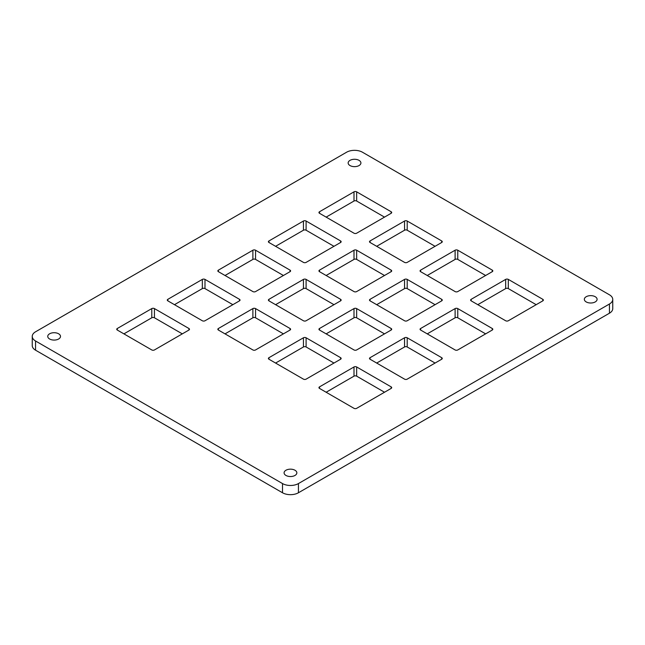 <?xml version="1.0" encoding="UTF-8"?>
<svg xmlns="http://www.w3.org/2000/svg" width="645" height="645" viewBox="0 0 645 645"><rect width="100%" height="100%" fill="white"/><g stroke="black" fill="none" stroke-linecap="round" stroke-linejoin="round"><path stroke-width="0.97" d="M32.25 336.4L32.25 345.591A11.255 6.498 0 0 0 35.548 350.187L35.548 340.995A11.255 6.498 180 0 1 32.25 336.4A11.255 6.498 180 0 1 35.548 331.796L346.567 152.236A11.255 6.498 180 0 1 362.49 152.236L609.452 294.813A11.255 6.498 180 0 1 612.75 299.409A11.255 6.498 180 0 1 609.452 304.005L609.452 313.204A11.255 6.498 0 0 0 612.75 308.6L612.75 299.409M35.548 350.187L282.51 492.764A11.255 6.498 0 0 0 298.433 492.764L609.452 313.204M326.136 217.123L354 201.03A1.879 1.08 180 0 1 356.653 201.03L384.517 217.123M427.248 333.868L455.112 317.783A1.879 1.08 180 0 1 457.765 317.783L485.629 333.868M275.584 246.309L303.448 230.217A1.879 1.08 180 0 1 306.101 230.217L333.965 246.309M376.688 363.054L404.552 346.97A1.879 1.08 180 0 1 407.205 346.97L435.077 363.054M376.688 304.682L404.552 288.597A1.879 1.08 180 0 1 407.205 288.597L435.077 304.682M376.688 246.309L404.552 230.217A1.879 1.08 180 0 1 407.205 230.217L435.077 246.309M275.584 363.054L303.448 346.97A1.879 1.08 180 0 1 306.101 346.97L333.965 363.054M326.136 275.496L354 259.403A1.879 1.08 180 0 1 356.653 259.403L384.517 275.496M326.136 392.241L354 376.156A1.879 1.08 180 0 1 356.653 376.156L384.517 392.241M225.024 333.868L252.888 317.783A1.879 1.08 180 0 1 255.549 317.783L283.413 333.868M326.136 333.868L354 317.783A1.879 1.08 180 0 1 356.653 317.783L384.517 333.868M275.584 304.682L303.448 288.597A1.879 1.08 180 0 1 306.101 288.597L333.965 304.682M477.8 304.682L505.664 288.597A1.879 1.08 180 0 1 508.316 288.597L536.18 304.682M225.024 275.496L252.888 259.403A1.879 1.08 180 0 1 255.549 259.403L283.413 275.496M427.248 275.496L455.112 259.403A1.879 1.08 180 0 1 457.765 259.403L485.629 275.496M123.921 333.868L151.785 317.783A1.879 1.08 180 0 1 154.437 317.783L182.301 333.868M174.472 304.682L202.337 288.597A1.879 1.08 180 0 1 204.989 288.597L232.853 304.682M35.548 340.995L282.51 483.573L282.51 492.764M298.433 492.764L298.433 483.573A11.255 6.498 180 0 1 282.51 483.573M204.989 279.398L239.489 299.32A1.879 1.08 180 0 1 240.037 300.086A1.879 1.08 180 0 1 239.489 300.852L204.989 320.767A1.879 1.08 180 0 1 202.337 320.767L167.837 300.852A1.879 1.08 180 0 1 167.289 300.086A1.879 1.08 180 0 1 167.837 299.32L202.337 279.398A1.879 1.08 180 0 1 204.989 279.398L204.989 288.597M595.23 296.716A6.377 3.685 180 0 1 597.101 299.32A6.377 3.685 180 0 1 590.715 303.005A6.377 3.685 180 0 1 584.338 299.32A6.377 3.685 180 0 1 588.272 295.918A6.377 3.685 180 0 1 595.23 296.716M359.039 160.355A6.377 3.685 180 0 1 360.91 162.959A6.377 3.685 180 0 1 354.532 166.644A6.377 3.685 180 0 1 348.155 162.959A6.377 3.685 180 0 1 352.089 159.557A6.377 3.685 180 0 1 359.039 160.355M154.437 308.584L188.937 328.507A1.879 1.08 180 0 1 189.485 329.272A1.879 1.08 180 0 1 188.937 330.038L154.437 349.953A1.879 1.08 180 0 1 151.785 349.953L117.285 330.038A1.879 1.08 180 0 1 116.737 329.272A1.879 1.08 180 0 1 117.285 328.507L151.785 308.584A1.879 1.08 180 0 1 154.437 308.584L154.437 317.783M457.765 250.212L492.264 270.134A1.879 1.08 180 0 1 492.812 270.9A1.879 1.08 180 0 1 492.264 271.666L457.765 291.58A1.879 1.08 180 0 1 455.112 291.58L420.613 271.666A1.879 1.08 180 0 1 420.064 270.9A1.879 1.08 180 0 1 420.613 270.134L455.112 250.212A1.879 1.08 180 0 1 457.765 250.212L457.765 259.403M255.549 250.212L290.04 270.134A1.879 1.08 180 0 1 290.597 270.9A1.879 1.08 180 0 1 290.04 271.666L255.549 291.58A1.879 1.08 180 0 1 252.888 291.58L218.389 271.666A1.879 1.08 180 0 1 217.841 270.9A1.879 1.08 180 0 1 218.389 270.134L252.888 250.212A1.879 1.08 180 0 1 255.549 250.212L255.549 259.403M508.316 279.398L542.816 299.32A1.879 1.08 180 0 1 543.364 300.086A1.879 1.08 180 0 1 542.816 300.852L508.316 320.767A1.879 1.08 180 0 1 505.664 320.767L471.164 300.852A1.879 1.08 180 0 1 470.616 300.086A1.879 1.08 180 0 1 471.164 299.32L505.664 279.398A1.879 1.08 180 0 1 508.316 279.398L508.316 288.597M306.101 279.398L340.6 299.32A1.879 1.08 180 0 1 341.149 300.086A1.879 1.08 180 0 1 340.6 300.852L306.101 320.767A1.879 1.08 180 0 1 303.448 320.767L268.949 300.852A1.879 1.08 180 0 1 268.401 300.086A1.879 1.08 180 0 1 268.949 299.32L303.448 279.398A1.879 1.08 180 0 1 306.101 279.398L306.101 288.597M356.653 308.584L391.152 328.507A1.879 1.08 180 0 1 391.7 329.272A1.879 1.08 180 0 1 391.152 330.038L356.653 349.953A1.879 1.08 180 0 1 354 349.953L319.501 330.038A1.879 1.08 180 0 1 318.953 329.272A1.879 1.08 180 0 1 319.501 328.507L354 308.584A1.879 1.08 180 0 1 356.653 308.584L356.653 317.783M255.549 308.584L290.04 328.507A1.879 1.08 180 0 1 290.597 329.272A1.879 1.08 180 0 1 290.04 330.038L255.549 349.953A1.879 1.08 180 0 1 252.888 349.953L218.389 330.038A1.879 1.08 180 0 1 217.841 329.272A1.879 1.08 180 0 1 218.389 328.507L252.888 308.584A1.879 1.08 180 0 1 255.549 308.584L255.549 317.783M356.653 366.965L391.152 386.879A1.879 1.08 180 0 1 391.7 387.645A1.879 1.08 180 0 1 391.152 388.411L356.653 408.333A1.879 1.08 180 0 1 354 408.333L319.501 388.411A1.879 1.08 180 0 1 318.953 387.645A1.879 1.08 180 0 1 319.501 386.879L354 366.965A1.879 1.08 180 0 1 356.653 366.965L356.653 376.156M356.653 250.212L391.152 270.134A1.879 1.08 180 0 1 391.7 270.9A1.879 1.08 180 0 1 391.152 271.666L356.653 291.58A1.879 1.08 180 0 1 354 291.58L319.501 271.666A1.879 1.08 180 0 1 318.953 270.9A1.879 1.08 180 0 1 319.501 270.134L354 250.212A1.879 1.08 180 0 1 356.653 250.212L356.653 259.403M306.101 337.778L340.6 357.693A1.879 1.08 180 0 1 341.149 358.459A1.879 1.08 180 0 1 340.6 359.225L306.101 379.147A1.879 1.08 180 0 1 303.448 379.147L268.949 359.225A1.879 1.08 180 0 1 268.401 358.459A1.879 1.08 180 0 1 268.949 357.693L303.448 337.778A1.879 1.08 180 0 1 306.101 337.778L306.101 346.97M407.205 221.025L441.704 240.948A1.879 1.08 180 0 1 442.26 241.714A1.879 1.08 180 0 1 441.704 242.48L407.205 262.394A1.879 1.08 180 0 1 404.552 262.394L370.053 242.48A1.879 1.08 180 0 1 369.504 241.714A1.879 1.08 180 0 1 370.053 240.948L404.552 221.025A1.879 1.08 180 0 1 407.205 221.025L407.205 230.217M407.205 279.398L441.704 299.32A1.879 1.08 180 0 1 442.26 300.086A1.879 1.08 180 0 1 441.704 300.852L407.205 320.767A1.879 1.08 180 0 1 404.552 320.767L370.053 300.852A1.879 1.08 180 0 1 369.504 300.086A1.879 1.08 180 0 1 370.053 299.32L404.552 279.398A1.879 1.08 180 0 1 407.205 279.398L407.205 288.597M407.205 337.778L441.704 357.693A1.879 1.08 180 0 1 442.26 358.459A1.879 1.08 180 0 1 441.704 359.225L407.205 379.147A1.879 1.08 180 0 1 404.552 379.147L370.053 359.225A1.879 1.08 180 0 1 369.504 358.459A1.879 1.08 180 0 1 370.053 357.693L404.552 337.778A1.879 1.08 180 0 1 407.205 337.778L407.205 346.97M306.101 221.025L340.6 240.948A1.879 1.08 180 0 1 341.149 241.714A1.879 1.08 180 0 1 340.6 242.48L306.101 262.394A1.879 1.08 180 0 1 303.448 262.394L268.949 242.48A1.879 1.08 180 0 1 268.401 241.714A1.879 1.08 180 0 1 268.949 240.948L303.448 221.025A1.879 1.08 180 0 1 306.101 221.025L306.101 230.217M457.765 308.584L492.264 328.507A1.879 1.08 180 0 1 492.812 329.272A1.879 1.08 180 0 1 492.264 330.038L457.765 349.953A1.879 1.08 180 0 1 455.112 349.953L420.613 330.038A1.879 1.08 180 0 1 420.064 329.272A1.879 1.08 180 0 1 420.613 328.507L455.112 308.584A1.879 1.08 180 0 1 457.765 308.584L457.765 317.783M294.983 470.245A6.377 3.685 180 0 1 296.845 472.85A6.377 3.685 180 0 1 290.468 476.534A6.377 3.685 180 0 1 284.09 472.85A6.377 3.685 180 0 1 288.025 469.447A6.377 3.685 180 0 1 294.983 470.245M356.653 191.839L391.152 211.754A1.879 1.08 180 0 1 391.7 212.519A1.879 1.08 180 0 1 391.152 213.285L356.653 233.208A1.879 1.08 180 0 1 354 233.208L319.501 213.285A1.879 1.08 180 0 1 318.953 212.519A1.879 1.08 180 0 1 319.501 211.754L354 191.839A1.879 1.08 180 0 1 356.653 191.839L356.653 201.03M58.639 333.796A6.377 3.685 180 0 1 60.501 336.4A6.377 3.685 180 0 1 54.124 340.076A6.377 3.685 180 0 1 47.746 336.4A6.377 3.685 180 0 1 51.681 332.989A6.377 3.685 180 0 1 58.639 333.796M298.433 483.573L609.452 304.005M239.489 300.852L239.489 299.32M202.337 288.597L202.337 279.398M167.837 300.852L167.837 299.32M188.937 330.038L188.937 328.507M151.785 317.783L151.785 308.584M117.285 330.038L117.285 328.507M492.264 271.666L492.264 270.134M455.112 259.403L455.112 250.212M420.613 271.666L420.613 270.134M290.04 271.666L290.04 270.134M252.888 259.403L252.888 250.212M218.389 271.666L218.389 270.134M542.816 300.852L542.816 299.32M505.664 288.597L505.664 279.398M471.164 300.852L471.164 299.32M340.6 300.852L340.6 299.32M303.448 288.597L303.448 279.398M268.949 300.852L268.949 299.32M391.152 330.038L391.152 328.507M354 317.783L354 308.584M319.501 330.038L319.501 328.507M290.04 330.038L290.04 328.507M252.888 317.783L252.888 308.584M218.389 330.038L218.389 328.507M391.152 388.411L391.152 386.879M354 376.156L354 366.965M319.501 388.411L319.501 386.879M391.152 271.666L391.152 270.134M354 259.403L354 250.212M319.501 271.666L319.501 270.134M340.6 359.225L340.6 357.693M303.448 346.97L303.448 337.778M268.949 359.225L268.949 357.693M441.704 242.48L441.704 240.948M404.552 230.217L404.552 221.025M370.053 242.48L370.053 240.948M441.704 300.852L441.704 299.32M404.552 288.597L404.552 279.398M370.053 300.852L370.053 299.32M441.704 359.225L441.704 357.693M404.552 346.97L404.552 337.778M370.053 359.225L370.053 357.693M340.6 242.48L340.6 240.948M303.448 230.217L303.448 221.025M268.949 242.48L268.949 240.948M492.264 330.038L492.264 328.507M455.112 317.783L455.112 308.584M420.613 330.038L420.613 328.507M391.152 213.285L391.152 211.754M354 201.03L354 191.839M319.501 213.285L319.501 211.754"/></g></svg>
